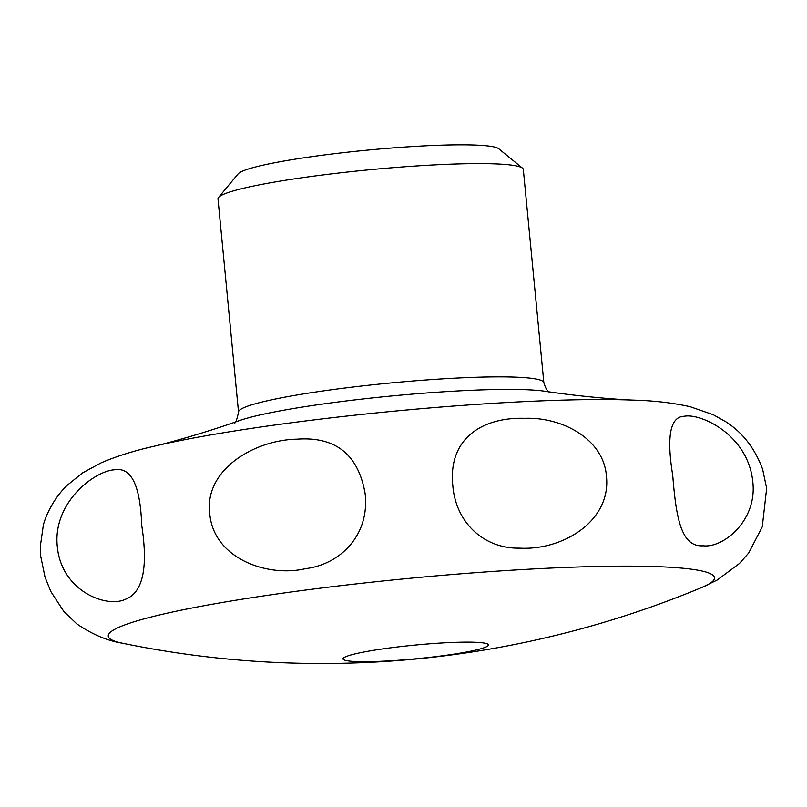 <?xml version="1.0" encoding="UTF-8"?>
<svg xmlns="http://www.w3.org/2000/svg" width="807" height="807" viewBox="0 0 807 807"><rect width="100%" height="100%" fill="white"/><g stroke="black" fill="none" stroke-linecap="round" stroke-linejoin="round"><path stroke-width="1.21" d="M702.1 587.345A304.532 28.659 174.5 0 0 646.558 566.332A304.532 28.659 174.5 0 0 220.109 602.859A304.532 28.659 174.5 0 0 122.24 643.179A988.383 988.383 0 0 0 702.1 587.345L717.262 580.001L739.474 563.468L748.664 553.037L762.272 526.81L766.65 488.336L762.655 469.361C754.938 448.41 742.642 432.532 725.796 421.738L713.287 414.727L690.116 406.688C672.967 402.875 654.336 400.696 634.241 400.141A292.073 27.488 174.5 0 0 633.192 400.101A292.073 27.488 174.5 0 0 620.734 399.727A292.073 27.488 174.5 0 0 211.727 434.751A292.073 27.488 174.5 0 0 154.157 446.221A292.073 27.488 174.5 0 0 153.128 446.473C134.073 450.75 116.773 456.197 101.208 462.794L82.647 472.852L67.324 485.189C57.892 494.237 50.508 505.555 45.192 519.143L43.437 524.51L40.35 546.107L40.774 556.537L45.051 577.237L50.831 591.521L63.874 611.504L77.008 624.083M57.327 546.783C52.384 502.64 94.792 470.471 115.058 469.755C131.4 467.192 140.297 485.713 141.729 525.327C148.256 567.967 142.849 592.61 125.499 599.258C106.907 608.387 61.564 591.4 57.327 546.783M209.759 513.575C204.05 469.442 254.841 439.855 296.956 439.179C335.631 436.365 358.358 454.523 365.127 493.642C369.777 534.466 341.109 564.214 305.51 568.663C267.056 577.681 213.361 558.232 209.759 513.575M452.798 485.4C448.026 438.736 481.981 416.947 525.054 418.319C560.966 416.937 603.697 438.201 606.44 476.301C611.282 520.918 562.872 550.636 519.537 548.135C484.634 548.931 455.652 523.168 452.798 485.4M672.735 475.424C666.4 436.294 670.234 416.573 684.235 416.271C700.678 412.922 748.018 434.842 752.749 481.436C757.612 520.505 723.102 548.276 703.28 545.784C681.411 547.398 676.175 518.891 672.735 475.424M543.857 382.72L523.319 169.45A153.37 14.435 174.5 0 0 522.512 168.159A153.37 14.435 174.5 0 0 489.103 163.7A153.37 14.435 174.5 0 0 325.746 174.584A153.37 14.435 174.5 0 0 218.546 197.433A153.37 14.435 174.5 0 0 217.991 198.855L238.529 412.115A153.37 14.435 174.5 0 1 294.868 395.359A153.37 14.435 174.5 0 1 509.641 376.97A153.37 14.435 174.5 0 1 543.857 382.72C545.754 388.934 547.802 392.131 549.991 392.323M522.512 168.159L498.726 148.73A131.46 12.367 174.5 0 0 470.098 144.907A131.46 12.367 174.5 0 0 330.073 154.238A131.46 12.367 174.5 0 0 238.186 173.818L218.546 197.433M461.574 652.893A73.034 6.87 -5.5 0 1 359.297 661.649A73.034 6.87 -5.5 0 1 343.005 658.916A73.034 6.87 -5.5 0 1 369.828 650.936A73.034 6.87 -5.5 0 1 446.634 642.715A73.034 6.87 -5.5 0 1 488.396 644.914A73.034 6.87 -5.5 0 1 461.574 652.893M122.24 643.179L122.24 643.179C107.129 640.788 91.756 634.201 76.12 623.418M633.192 400.101C620.573 399.727 581.988 396.862 544.705 391.213A164.245 15.454 174.5 0 0 519.385 389.509A164.245 15.454 174.5 0 0 289.39 409.21A164.245 15.454 174.5 0 0 239.316 420.618C203.858 433.258 166.504 443.447 154.157 446.221M234.343 422.717C235.351 423.927 236.754 420.397 238.529 412.115"/></g></svg>
